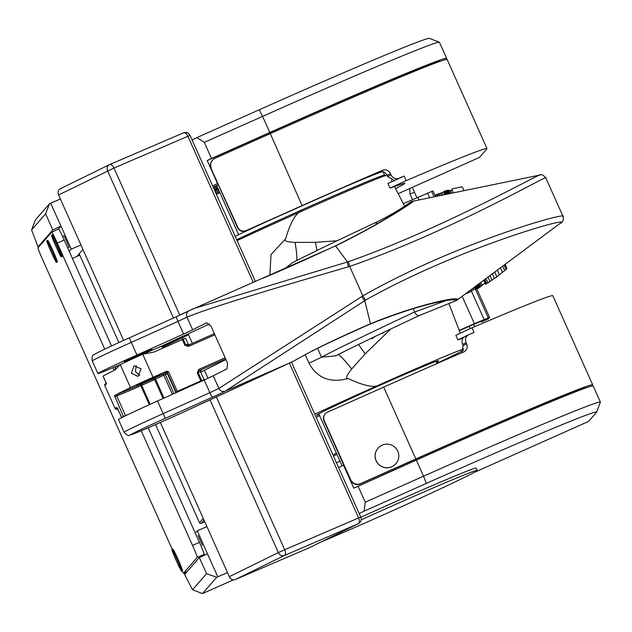 <?xml version="1.0" encoding="UTF-8"?>
<svg xmlns="http://www.w3.org/2000/svg" width="632" height="632" viewBox="0 0 632 632"><rect width="100%" height="100%" fill="white"/><g stroke="black" fill="none" stroke-linecap="round" stroke-linejoin="round"><path stroke-width="0.95" d="M560.797 223.27L561.327 222.796C569.803 216.413 457.181 248.621 365.825 299.979L225.261 391.129A5.04 4.708 -117.5 0 1 218.885 388.419L209.848 392.662A415.698 9.417 -24.1 0 1 163.175 413.644L157.518 400.996A415.698 9.417 155.9 0 0 204.191 380.014L209.848 392.662A5.04 0.719 -114.3 0 0 212.605 397.07A420.738 9.535 -24.1 0 1 165.371 418.305A39.05 0.885 155.9 0 0 130.8 434.753A39.05 0.885 155.9 0 0 167.496 419.293L167.496 419.293A498.838 11.305 155.9 0 0 181.005 413.233A5.04 2.094 65.3 0 0 181.052 413.217L181.052 413.217A5.04 2.094 65.3 0 0 181.1 413.194M181.013 413.233L181.005 413.233A801.163 18.154 155.9 0 0 288.453 363.511L294.441 360.69C311.458 350.776 336.714 338.507 370.21 323.861L370.478 323.758C417.152 304.474 461.7 295.318 457.299 299.916L562.433 221.658C563.365 220.402 563.554 218.633 563.009 216.342L545.803 177.892C543.133 174.874 541.213 173.911 540.052 175.009L412.333 201.324C411.519 200.668 403.145 208.86 377.423 221.713L377.423 221.713C339.408 239.504 311.07 253.171 292.403 262.722L284.7 268.766M562.922 216.697C571.415 210.448 457.655 241.93 362.839 295.879L218.885 388.419L213.229 375.771L204.191 380.014M446.453 300.445L414.616 312.018L413.154 308.748M420.106 315.02A5.04 3.01 -115.1 0 1 419.537 315.439C382.131 332.945 354.149 346.423 335.608 355.887L321.506 357.175A297.285 6.739 -24.1 0 1 414.616 312.018A5.04 3.01 -115.1 0 0 419.537 315.439L456.841 300.35M338.294 354.52A25.193 2.315 -127.3 0 1 351.692 368.97C346.455 375.511 345.27 378.687 348.145 378.505C330.26 383.34 317.209 378.22 308.993 363.147L305.296 354.884M390.837 328.956L365.209 353.841L351.692 368.97M348.145 378.505C365.178 386.555 376.143 388.404 381.041 384.058A128.928 2.923 155.9 0 0 314.752 414.173M316.118 417.223A96.996 2.196 155.9 0 0 319.642 415.738M436.933 363.266A96.996 2.196 155.9 0 0 463.501 350.191M463.73 348.943A96.996 2.196 155.9 0 0 381.041 384.058M269.872 275.125L271.017 254.53L285.64 238.762C290.957 220.639 296.874 211.207 303.392 210.472A96.996 2.196 -24.1 0 1 386.879 175.096M285.64 238.762C283.618 240.816 286.762 242.024 295.073 242.396L315.336 242.34L337.101 240.768M358.549 344.472A25.193 1.327 -127.8 0 0 365.209 353.841M540.044 175.214C548.355 168.515 447.503 226.817 348.659 261.616L193.613 308.598L189.26 310.66A5.04 4.708 -117.5 0 0 188.992 310.786L176.597 316.6A5.04 0.719 -114.3 0 1 176.612 316.6A17.633 0.403 -24.1 0 0 188.778 310.905M545.653 178.098C553.869 171.217 452.741 230.775 349.662 266.42L348.453 266.822C259.697 292.442 205.882 309.222 187.001 317.146L192.657 329.793L206.593 322.786L211.041 326.207L227.496 362.997L227.093 368.804L213.229 375.771M165.371 418.305L163.175 413.644A44.09 0.995 155.9 0 0 124.125 432.201L118.468 419.553A44.09 0.995 -24.1 0 1 157.518 400.996M370.21 323.861L370.257 324.042C334.723 339.613 309.554 351.779 294.749 360.54L294.591 360.619M237.103 240.579A128.928 2.923 -24.1 0 1 303.392 210.472M319.136 414.608A66.763 1.517 -24.1 0 1 316.672 415.224A66.763 1.517 -24.1 0 1 316.711 415.161A66.763 1.517 -24.1 0 1 377.794 386.263A66.763 1.517 -24.1 0 1 438.529 360.714A66.763 1.517 -24.1 0 1 438.513 360.84A66.763 1.517 -24.1 0 1 436.428 362.144M436.838 363.06L437.66 362.618L436.783 362.934M235.183 236.289A93.22 2.109 -24.1 0 1 267.304 221.334M344.472 187.056A93.22 2.109 -24.1 0 1 383 171.746L384.54 175.198A93.22 2.109 -24.1 0 0 329.896 197.484A93.22 2.109 -24.1 0 0 236.724 239.741M218.34 184.765A81.884 1.857 155.9 0 0 213.237 187.23M214.074 189.118A81.884 1.857 155.9 0 0 217.621 187.665M72.427 258.464L79.806 255.178M216.381 194.261L219.873 192.705M123.635 340.411L80.951 244.987L71.297 249.134L69.283 251.441M394.265 180.428L387.535 176.549L387.021 175.404C385.172 172.046 382.644 170.853 379.429 171.817A193.992 4.392 155.9 0 0 302.175 205.779L245.872 230.893A6.296 6.288 -139 0 1 237.553 227.71L217.756 183.446L212.652 185.934M215.923 193.242A81.884 1.857 155.9 0 0 219.43 191.701M217.961 188.423A81.884 1.857 155.9 0 0 214.477 190.011M79.687 254.917L77.539 255.699L82.95 249.466M459.33 330.67L473.581 324.429M470.2 328.577L469.173 326.286M409.781 188.486L410.034 194.079L412.491 199.562M459.227 330.402L474.379 323.647L462.197 296.408M476.915 289.101L489.563 317.382L474.379 323.647M489.555 317.398L488.165 319.002L481.268 322.075L482.556 320.59L473.629 324.516M403.295 203.662L432.999 190.927L435.503 196.528M416.859 197.619L414.45 192.231L410.034 194.079M474.593 326.689L473.589 324.437M412.372 187.333L414.45 192.231M269.785 132.475L211.483 158.482L204.278 142.382L262.588 116.383L269.785 132.475A201.553 4.566 -24.1 0 1 446.642 58.357A201.553 4.566 -24.1 0 1 446.516 58.665L445.718 59.582M38.268 247.547L31.6 229.906L45.591 213.837L52.788 229.937L38.615 246.219L39.942 245.627M183.857 573.027L192.555 589.735L202.485 593.614L233.366 579.844M38.742 247.001A12.601 0.616 66 0 1 38.615 246.219M199.349 557.566L207.486 553.814L217.771 576.803L216.681 577.308L206.546 573.666L199.349 557.566L185.168 573.848A12.601 0.616 66 0 1 185.16 573.864A12.601 0.616 66 0 1 184.386 572.797M206.546 573.666L192.555 589.735M216.681 577.308L202.485 593.614M359.213 513.571L364.079 511.185L365.241 502.211L423.543 476.204L416.346 460.112A201.553 4.566 155.9 0 1 593.203 385.994L600.4 402.094A201.553 4.566 155.9 0 0 423.543 476.204L426.363 483.409L364.079 511.185M473.731 472.641L588.582 421.418L596.466 412.364A193.992 4.392 155.9 0 0 596.584 412.183A193.992 4.392 155.9 0 0 426.363 483.409M217.771 576.803L227.504 572.624L229.305 576.645L278.357 552.597A5.04 4.234 63.9 0 0 284.305 555.528L358.241 523.738A5.04 4.234 63.9 0 0 358.407 523.667L358.407 523.667A5.04 5.04 0 0 0 360.785 517.087L358.636 517.94A5.04 2.726 66.7 0 1 358.241 523.738L309.19 547.786L235.254 579.568A5.04 4.234 -116.1 0 1 229.305 576.645M361.172 519.86A100.772 2.283 155.9 0 1 452.757 479.633A100.772 2.283 -24.1 0 1 477.231 470.366L476.204 468.067A100.772 2.283 155.9 0 0 451.73 477.334A100.772 2.283 155.9 0 0 360.856 517.245M195.272 533.092L197.287 530.785L206.941 526.638L160.346 422.476M206.941 526.638L227.504 572.624M80.951 244.987L58.579 194.98A5.04 4.234 -116.1 0 1 60.253 188.778A5.04 4.234 -116.1 0 1 60.411 188.707L109.146 164.818M31.6 229.906L35.352 219.999L49.557 203.694L60.38 199.001M204.278 142.382L196.947 137.571L259.231 109.786A193.992 4.392 -24.1 0 1 429.373 38.386L439.351 42.194A201.553 4.566 -24.1 0 1 439.445 42.265L446.642 58.357M196.947 137.571L192.089 139.956M71.297 249.134L61.012 226.145L58.421 229.124M50.647 203.188L61.012 226.145M197.287 530.785L207.486 553.814M202.398 545.274L198.077 535.612L202.398 545.274M62.536 236.439L63.974 235.799L64.59 236.747L69.101 247.302L67.711 247.926M338.641 467.585L343.745 465.097L350.697 479.735A7.56 7.545 -139 0 0 360.675 483.559L415.832 458.958A201.553 4.566 -24.1 0 1 592.69 384.849A201.553 4.566 -24.1 0 1 592.555 385.149L591.757 386.065M585.793 387.953L585.785 387.93A193.992 4.392 155.9 0 0 415.564 459.267L360.406 483.867A7.56 7.545 -139 0 1 350.428 480.043M343.508 465.207L353.794 488.196L416.346 460.112M323.947 420.841L324.208 420.533A6.296 6.288 -139 0 1 325.204 413.834L324.943 414.142A6.296 6.288 -139 0 0 323.947 420.841L343.745 465.097M324.208 420.533L350.697 479.735M461.85 352.735L463.13 345.538L462.616 344.393C461.368 340.774 462.15 338.152 464.962 336.524L468.186 334.944M462.616 344.393L466.084 342.678C464.844 339.076 465.697 336.422 468.628 334.723L464.962 336.524M467.348 335.347L457.892 339.858L463.027 338.096M481.268 322.075L480.92 321.293M596.584 412.183L600.392 402.205A201.553 4.566 155.9 0 0 600.4 402.094M358.044 486.111L365.241 502.211M235.254 579.568L284.305 555.528A5.04 2.726 -113.3 0 0 284.7 549.729L278.357 552.597L210.037 399.866M162.361 347.347L188.534 334.755L161.689 346.494M184.986 335.284L185.729 335.434L185.058 335.252M214.848 334.794L188.486 346.447L187.775 345.412L185.769 344.906A50.386 1.145 -24.1 0 1 188.257 344.187L189.403 344.906M103.079 376.135L105.647 381.87L106.121 384.501A110.853 2.512 155.9 0 0 104.77 385.512L115.056 408.509A110.853 2.512 -24.1 0 1 116.406 407.49A1.256 1.24 58.6 0 0 117.299 408.217M106.121 384.501A1.256 1.24 -121.4 0 1 106.16 383.395M114.953 369.957L115.664 367.002A25.193 0.569 -24.1 0 1 120.23 364.585L115.056 369.886M103.071 376.127A110.853 2.512 -24.1 0 1 114.669 370.099M116.406 407.49L117.987 409.465L121.589 417.515A110.853 2.512 -24.1 0 1 123.406 416.488L114.495 395.608A110.853 2.512 -24.1 0 1 130.516 387.574A25.193 0.569 -24.1 0 1 153.031 377.272L166.753 371.205L168.57 371.774L177.315 391.319L176.028 391.935L167.282 372.39L165.465 371.821L166.753 371.205M160.852 374.27L136.299 385.362L160.852 374.27M128.746 414.221A41.57 0.94 -24.1 0 1 125.507 415.54L116.762 396.003L116.865 394.542A40.314 0.916 155.9 0 0 140.897 384.288L153.505 378.694M149.31 404.693L140.825 385.725L140.897 384.288M150.163 404.306L141.686 385.362L142.232 383.727M163.103 398.492L154.571 379.421L152.849 378.805L154.287 378.11L155.48 378.979L164.02 398.081M172.418 394.313L163.198 374.033L165.631 372.967L165.387 374.484L173.95 393.625M176.028 391.935L179.844 390.513A25.193 0.569 -24.1 0 1 181.202 390.118A25.193 0.569 -24.1 0 1 179.251 391.248M130.516 387.574L120.23 364.585A25.193 0.569 -24.1 0 1 142.745 354.276L153.995 352.056M154.145 351.992L183.201 339.163A50.386 1.145 155.9 0 1 185.69 338.444L188.257 344.187M188.486 346.447L184.892 345.285L182.316 339.534M203.765 380.203A50.386 1.145 155.9 0 0 204.199 379.824A50.386 1.145 155.9 0 0 201.711 380.543L200.826 380.922L197.231 372.872L198.772 369.436L199.088 370.708A51.65 1.169 -24.1 0 1 200.763 370.526M200.826 380.922L177.315 391.319M141.094 368.804L134.047 365.794L131.353 373.251L137.997 376.419L141.094 368.804M153.031 377.272L142.745 354.276A25.193 0.569 -24.1 0 1 161.658 346.431L163.475 347.869M136.188 365.47L135.461 371.727L139.838 375.25M197.231 372.872L198.116 372.501L199.088 370.708L225.671 358.952M118.042 408.146L117.102 408.082L121.802 417.436A50.386 1.145 155.9 0 0 123.88 416.575M125.507 415.54L123.406 416.488M178.2 391.714L177.979 391.208M58.579 194.98L113.973 168.057A5.04 2.726 -113.3 0 0 109.534 164.636L109.534 164.636A5.04 2.726 -113.3 0 0 109.462 164.66A5.04 4.234 63.9 0 0 109.304 164.739A5.04 4.234 63.9 0 0 107.63 170.932L173.429 318.03M109.597 164.604L183.399 132.878A5.04 2.726 66.7 0 1 183.47 132.846L183.47 132.846A5.04 2.726 66.7 0 1 187.909 136.275L190.058 135.414A5.04 5.04 0 0 0 183.47 132.846L109.534 164.636A5.04 5.04 0 0 0 109.304 164.739L60.253 188.778M211.483 158.482L207.233 160.56L217.519 183.556M259.231 109.786L262.588 116.383A201.553 4.566 -24.1 0 1 439.351 42.194M201.142 523.351A1.256 1.256 -139 0 1 199.483 522.719L155.583 424.57L199.483 522.719A1.256 1.256 0 0 0 201.142 523.351L204.752 521.748L201.142 523.351L204.002 520.073M45.591 213.837L49.557 203.694M60.933 226.177L52.788 229.937M439.753 61.462L439.746 61.446A193.992 4.392 155.9 0 0 269.516 132.783L207.233 160.56M397.575 178.927L398.689 178.382A201.553 4.566 -24.1 0 1 404.109 176.052L387.961 183.509L390.015 188.107L401.186 184.236A108.333 2.457 155.9 0 1 404.859 183.288A108.333 2.457 155.9 0 1 395.577 188.605M217.756 183.446L211.064 168.507A7.56 7.545 -139 0 1 212.265 160.465L212.526 160.157A7.56 7.545 -139 0 1 215.141 158.221L270.298 133.629A201.553 4.566 -24.1 0 1 447.156 59.511L487.011 148.607A201.553 4.566 155.9 0 0 406.163 180.649L390.015 188.107M211.064 168.507L237.822 227.402A6.296 6.288 -139 0 0 246.132 230.585L302.444 205.471A201.553 4.566 155.9 0 1 382.708 170.19C386.057 169.179 388.648 170.34 390.489 173.681L391.003 174.835C392.867 178.169 395.435 179.346 398.689 178.382M398.176 193.669L479.491 157.4L486.885 148.907A201.553 4.566 155.9 0 0 487.011 148.607M211.333 168.199A7.56 7.545 -139 0 1 212.526 160.157M325.204 413.834A6.296 6.288 -139 0 1 327.384 412.222L383.687 387.108L415.832 458.958M395.869 463.769L395.901 463.722A11.842 11.826 -139 0 0 397.228 461.858A11.842 11.826 41 0 0 378.039 448.175L378.007 448.214A11.842 11.826 41 0 0 378.007 448.214A11.842 11.826 41 0 0 380.069 465.618A11.842 11.826 41 0 0 395.869 463.769A11.842 11.826 41 0 0 395.885 463.746M464.22 351.7L463.959 351.827A201.553 4.566 155.9 0 0 383.687 387.108M463.959 351.827C466.977 350.081 467.862 347.418 466.598 343.824L466.084 342.678M592.69 384.849L552.834 295.752A201.553 4.566 155.9 0 0 471.986 327.803L455.838 335.26L457.892 339.858M468.628 334.723A201.553 4.566 -24.1 0 1 474.047 332.4L471.986 327.803M378.039 448.175A11.842 11.826 41 0 0 376.712 450.039A11.842 11.826 -139 0 0 395.901 463.722M336.5 462.798A65.507 1.485 -24.1 0 1 339.984 461.202M333.443 455.956A64.132 1.454 -24.1 0 1 336.919 454.361M202.69 556.026L204.12 554.383A12.601 0.616 66 0 0 199.428 542.375L148.172 427.793M111.556 345.941L64.18 240.034A12.601 0.616 66 0 0 58.602 229.037A12.601 0.616 66 0 0 58.594 229.045L51.721 232.11L38.023 247.831A12.601 0.616 -114 0 0 42.715 259.831L172.228 549.358M104.722 349.148L57.283 243.107A12.601 0.616 -114 0 0 51.706 232.11A12.601 0.616 -114 0 0 51.698 232.118L58.602 229.037M182.103 570.886A12.601 0.616 -114 0 0 183.541 573.169A12.601 0.616 -114 0 0 183.549 573.161L197.224 557.456A12.601 0.616 -114 0 0 192.531 545.448L141.228 430.755M114.195 370.336L113.002 367.666M61.249 256.876L62.165 256.466A11.842 0.577 -114 0 0 60.522 251.615A11.842 0.577 -114 0 0 55.576 240.421A11.842 0.577 -114 0 0 52.519 234.835L51.603 235.246A11.842 0.577 -114 0 0 53.246 240.089A11.842 0.577 66 0 0 58.191 251.283A11.842 0.577 66 0 0 61.249 256.876A11.842 0.577 66 0 0 59.606 252.026A11.842 0.577 -114 0 0 54.652 240.832A11.842 0.577 -114 0 0 51.603 235.246M56.438 262.399L57.354 261.988A11.842 0.577 -114 0 0 55.15 255.763A11.842 0.577 -114 0 0 50.031 244.434A11.842 0.577 -114 0 0 47.708 240.358L46.792 240.768A11.842 0.577 -114 0 0 48.996 246.993A11.842 0.577 -114 0 0 54.115 258.322A11.842 0.577 66 0 0 56.438 262.399A11.842 0.577 66 0 0 54.226 256.173A11.842 0.577 66 0 0 49.114 244.845A11.842 0.577 -114 0 0 46.792 240.768M181.589 571.115L182.506 570.704A11.842 0.577 -114 0 0 179.575 562.78A11.842 0.577 -114 0 0 172.86 549.074L171.944 549.485A11.842 0.577 -114 0 0 174.874 557.416A11.842 0.577 66 0 0 181.589 571.115A11.842 0.577 66 0 0 178.659 563.183A11.842 0.577 -114 0 0 171.944 549.485M477.231 470.366A100.772 2.283 -24.1 0 1 421.165 497.763A100.772 2.283 -24.1 0 1 320.637 542.177M214.73 190.58A65.238 1.477 155.9 0 0 218.238 189.047M296.74 260.51A25.193 2.567 78.8 0 0 295.073 242.396M315.336 242.34A25.193 1.059 -100.3 0 0 317.059 250.446M176.581 316.608A420.738 9.535 -24.1 0 1 129.37 337.836L176.597 316.6A5.04 0.719 -114.3 0 0 177.963 321.388L187.001 317.146A5.04 4.708 -117.5 0 1 188.992 310.786L335.639 245.88C381.104 223.91 418.542 198.851 413.099 201.102M192.657 329.793L183.62 334.028A415.698 9.417 155.9 0 1 136.947 355.01L131.29 342.37A44.09 0.995 155.9 0 0 92.248 360.927C91.845 356.922 92.367 354.876 93.82 354.789C98.102 352.15 109.952 346.494 129.37 337.828L131.29 342.37A415.698 9.417 -24.1 0 0 177.963 321.388L183.62 334.028M120.728 364.34A44.09 0.995 -24.1 0 1 97.905 373.575A44.09 0.995 -24.1 0 1 136.947 355.01M209.555 323.932A806.203 18.273 -24.1 0 1 157.692 347.861M137.618 356.179L124.354 361.741L151.949 349.393L137.618 356.179M453.413 192.871L451.675 188.984L462.276 186.764L464.03 190.698M451.651 193.234L450.426 190.501L448.902 190.69M452.251 190.279L450.426 190.501M450.411 193.487L448.91 190.137L447.819 190.208L443.68 191.567L444.999 194.593M449.384 193.692L447.819 190.208M448.799 193.811L447.251 190.351M448.151 193.945L446.619 190.509M447.432 194.095L445.923 190.706M446.753 194.229L445.268 190.911M446.176 194.348L444.715 191.085M445.694 194.451L444.264 191.251M445.26 194.538L443.869 191.425M445.031 194.585L443.68 191.567M444.802 194.632L443.688 192.152L435.693 194.94L435.258 195.328L435.677 196.489M443.04 194.988L441.973 192.602M441.499 195.304L440.488 193.037M439.991 195.612L439.043 193.495M438.663 195.881L437.802 193.945M437.502 196.118L436.728 194.395M436.325 196.362L435.693 194.94M435.772 196.473L435.258 195.328M371.553 338.175L371.821 338.784L375.455 336.295M382.32 333.009L382.494 333.412L382.044 333.143M382.494 333.412L383.663 332.369M484.254 280.118L486.048 284.123L496.839 276.816L506.896 268.719L505.316 264.492M483.914 280.371L485.645 284.25L486.048 284.123M484.973 279.581L486.822 283.728M486.166 278.696L488.086 282.986M488.078 277.282L490.053 281.698M490.124 275.765L492.131 280.26M492.502 274.004L494.524 278.53M494.809 272.289L496.839 276.816M497.439 270.338L499.454 274.841M500.528 268.047L502.503 272.471M502.827 266.341L504.755 270.662M504.265 265.266L506.145 269.469M505.087 264.666L506.896 268.719M483.804 280.45L485.645 284.25M465.523 293.959L469.015 292.513L475.098 288.713M466.724 293.074L466.906 293.485M468.636 291.66L469.015 292.513M470.682 290.151L471.188 291.297M473.068 288.389L473.66 289.717M474.814 287.102L475.872 289.48L476.465 289.29L485.005 283.128M474.711 287.173L475.872 289.48M474.916 287.023L476.007 289.448M475.043 286.928L476.149 289.401M475.177 286.825L476.307 289.345M475.319 286.723L476.465 289.29M475.462 286.62L476.631 289.219M475.627 286.501L476.812 289.148M475.778 286.383L476.986 289.069M475.936 286.264L477.152 288.99M476.647 285.743L477.918 288.579M477.373 285.206L478.677 288.121M478.148 284.629L479.475 287.592M478.938 284.052L480.265 287.023M479.862 283.365L481.181 286.32M480.936 282.567L482.232 285.459M474.49 287.339L475.754 289.503M474.545 287.291L475.548 289.543M474.624 287.236L475.651 289.527M562.433 221.666L457.299 299.916L451.28 299.892M365.825 299.979A5.04 0.727 -120 0 1 362.839 295.879L349.662 266.42A5.04 0.75 -108.6 0 1 348.659 261.616M361.741 296.527A5.04 0.75 -120.1 0 0 364.743 300.611L370.518 323.932C393.223 314.886 412.957 308.266 429.713 304.079C454.195 298.201 453.168 300.224 452.599 299.9M317.604 348.437L321.506 357.175A25.193 0.569 -24.1 0 1 308.993 363.147M124.125 432.201C126.842 435.172 128.723 436.143 129.75 435.116C134.821 433.592 147.406 428.314 167.496 419.293L181.005 413.233A5.04 5.04 0 0 0 181.052 413.217L288.524 363.479A5.04 2.844 65 0 1 288.453 363.511L225.261 391.129A17.633 0.403 -24.1 0 1 212.605 397.07M217.108 186.511A81.884 1.857 -24.1 0 1 213.561 187.965M416.006 460.262L415.564 459.267M431.672 191.377L434.105 196.813M475.58 289.535L488.244 317.833M484.104 319.468L471.433 291.139M429.649 197.721L427.54 193.005M419.016 199.886L417.807 197.192M216.357 396.951L284.7 549.729L358.636 517.94L289.369 363.084M188.534 334.755L192.397 343.373M204.444 370.305L208.007 378.276M185.729 335.434L185.927 335.876M253.314 282.48L187.909 136.275L113.973 168.057L179.772 315.155M182.845 336.271L183.201 337.061M214.343 333.664L187.783 345.412L214.343 333.664M225.956 359.592L200.763 372.137L225.964 359.592M116.936 409.07A1.256 0.964 -112.6 0 0 116.967 409.054L117.607 408.786A59.203 1.343 -24.1 0 1 116.999 409.038L116.723 409.141A109.597 2.481 -24.1 0 1 117.449 408.525M116.999 409.038A1.256 0.964 -112.6 0 1 116.967 409.054L115.056 408.509A1.256 1.256 23.7 0 0 116.723 409.141M104.77 385.512A1.256 1.256 -156.3 0 1 104.77 384.493L104.77 385.512L115.056 408.509M114.495 395.608L116.865 394.542M167.251 372.319L165.631 372.967M163.198 374.033A32.121 0.727 -24.1 0 1 154.287 378.11M114.669 396.943L116.762 396.003A41.57 0.94 155.9 0 0 140.825 385.725L154.65 379.603M154.571 379.421L155.48 378.979A33.385 0.758 -24.1 0 0 163.846 375.155L167.425 373.67L175.949 392.725M167.385 372.619A1.256 1.098 -111.8 0 0 167.425 373.67L167.788 373.52M167.282 372.39L168.57 371.774M198.772 369.436L225.142 357.775M105.647 381.87L106.121 383.6L106.603 382.921L104.77 384.493M184.892 345.285L185.769 344.906L183.201 339.163M200.834 370.455L200.597 371.782A50.386 1.145 155.9 0 0 198.116 372.501L201.711 380.543M182.19 337.622L182.932 339.273M203.251 518.39L199.483 522.719M118.895 342.568L79.19 253.795L118.895 342.568M269.516 132.783L269.967 133.779M406.163 180.649L404.109 176.052M387.535 176.549L391.003 174.835M387.021 175.404L390.489 173.681M379.429 171.817L382.708 170.19M302.175 205.779L270.298 133.629M463.13 345.538L466.598 343.824M336.422 453.239A62.987 1.43 155.9 0 0 332.938 454.835M57.283 243.107L64.18 240.034M192.531 545.448L199.428 542.375M197.224 557.456L204.12 554.383M183.549 573.161L187.175 571.549L183.541 573.169M218.917 190.548A81.884 1.857 -24.1 0 1 215.409 192.089M218.388 189.379A80.62 1.825 -24.1 0 1 214.88 190.911M376.095 224.368A5.04 3.01 -115.1 0 1 377.423 221.713M409.844 203.362L412.325 201.324M335.592 245.903L347.482 262.011A5.04 0.774 -108.5 0 0 348.453 266.822M288.524 363.479L294.544 360.643A5.04 5.04 0 0 0 294.749 360.54L295.049 360.366M462.521 338.965L462.292 338.357M460.246 333.056L449.012 303.881M391.263 180.191L391.943 181.502M394.534 186.566L404.575 206.15M385.56 175.894L384.54 175.198M238.635 234.646L216.681 185.563M342.086 465.903L318.805 413.857M309.356 547.707L358.407 523.667M103.055 376.143L105.623 381.894M200.597 371.782L204.199 379.824M360.785 517.087L291.463 362.104M255.423 281.54L190.058 135.414M437.052 363.534L436.088 361.393M262.857 278.214C281.517 270.457 305.667 259.681 335.308 245.903L335.56 245.777C353.644 236.874 369.491 228.389 383.111 220.315L400.404 209.761L410.658 202.714M97.905 373.575L92.248 360.927"/></g></svg>
